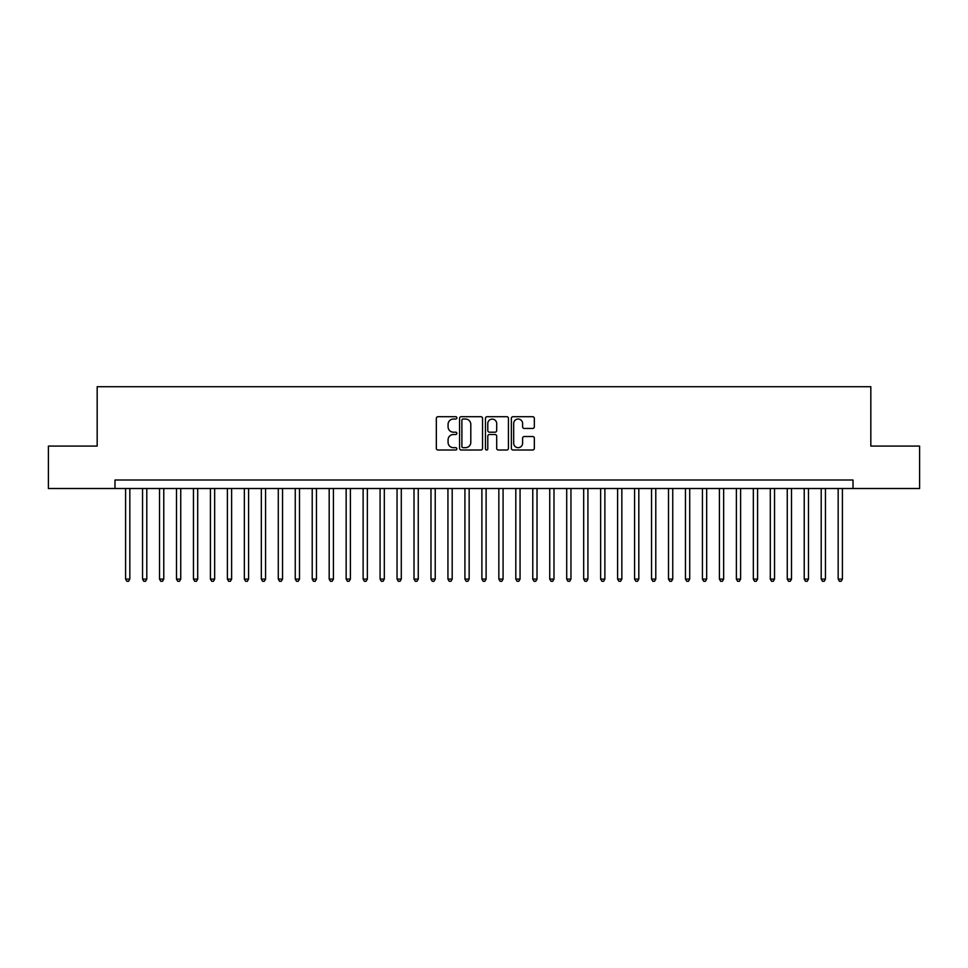<?xml version="1.0" encoding="UTF-8"?>
<svg xmlns="http://www.w3.org/2000/svg" width="968" height="968" viewBox="0 0 968 968"><rect width="100%" height="100%" fill="white"/><g stroke="black" fill="none" stroke-linecap="round" stroke-linejoin="round"><path stroke-width="1.45" d="M456.86 417.874A1.162 1.162 0 0 0 455.686 416.7L437.996 416.7A1.67 1.67 0 0 0 436.326 418.37L436.326 448.341A1.67 1.67 0 0 0 437.996 450.011L455.686 450.011A1.162 1.162 0 0 0 456.86 448.849A1.162 1.162 0 0 0 455.686 447.676L453.399 447.676A5.324 5.324 0 0 1 448.075 442.352L448.075 439.847A5.324 5.324 0 0 1 453.399 434.523L455.686 434.523A1.162 1.162 0 0 0 456.86 433.361A1.162 1.162 0 0 0 455.686 432.188L453.399 432.188A5.324 5.324 0 0 1 448.075 426.864L448.075 424.359A5.324 5.324 0 0 1 453.399 419.035L455.686 419.035A1.162 1.162 0 0 0 456.86 417.874M532.666 428.449A1.67 1.67 0 0 0 534.336 426.779L534.336 418.37A1.67 1.67 0 0 0 532.666 416.7L513.016 416.7A1.67 1.67 0 0 0 511.358 418.37L511.358 448.341A1.67 1.67 0 0 0 513.016 450.011L532.666 450.011A1.67 1.67 0 0 0 534.336 448.341L534.336 438.189A1.67 1.67 0 0 0 532.666 436.52L524.257 436.52A1.67 1.67 0 0 0 522.599 438.189L522.599 443.223A4.453 4.453 0 0 1 518.134 447.676A4.453 4.453 0 0 1 513.681 443.223L513.681 423.488A4.453 4.453 0 0 1 518.134 419.035A4.453 4.453 0 0 1 522.599 423.488L522.599 426.779A1.67 1.67 0 0 0 524.257 428.449L532.666 428.449M114.986 488.501L48.4 488.501L48.4 446.079L97.175 446.079L97.175 386.704L870.825 386.704L870.825 446.079L919.6 446.079L919.6 488.501L853.014 488.501L853.014 480.007L114.986 480.007L114.986 488.501L853.014 488.501M482.548 418.37A1.67 1.67 0 0 0 480.878 416.7L461.228 416.7A1.67 1.67 0 0 0 459.558 418.37L459.558 448.341A1.67 1.67 0 0 0 461.228 450.011L480.878 450.011A1.67 1.67 0 0 0 482.548 448.341L482.548 418.37M487.122 416.7L506.772 416.7A1.67 1.67 0 0 1 508.442 418.37L508.442 448.341A1.67 1.67 0 0 1 506.772 450.011L498.363 450.011A1.67 1.67 0 0 1 496.693 448.341L496.693 436.193A1.67 1.67 0 0 0 495.035 434.523L489.457 434.523A1.67 1.67 0 0 0 487.787 436.193L487.787 448.849A1.162 1.162 0 0 1 486.626 450.011A1.162 1.162 0 0 1 485.452 448.849L485.452 418.37A1.67 1.67 0 0 1 487.122 416.7M463.055 419.035A1.162 1.162 0 0 0 461.893 420.197L461.893 446.514A1.162 1.162 0 0 0 463.055 447.676L465.475 447.676A5.324 5.324 0 0 0 470.799 442.352L470.799 424.359A5.324 5.324 0 0 0 465.475 419.035L463.055 419.035M496.693 423.573A4.453 4.453 0 0 0 492.24 419.12A4.453 4.453 0 0 0 487.787 423.573L487.787 430.53A1.67 1.67 0 0 0 489.457 432.188L495.035 432.188A1.67 1.67 0 0 0 496.693 430.53L496.693 423.573M125.598 488.501L125.598 579.094L129.833 579.094L129.833 488.501M129.833 579.094L128.562 581.296L126.868 581.296L125.598 579.094M142.562 488.501L142.562 579.094L146.797 579.094L146.797 488.501M146.797 579.094L145.527 581.296L143.833 581.296L142.562 579.094M159.526 488.501L159.526 579.094L163.773 579.094L163.773 488.501M163.773 579.094L162.491 581.296L160.797 581.296L159.526 579.094M176.491 488.501L176.491 579.094L180.738 579.094L180.738 488.501M180.738 579.094L179.467 581.296L177.761 581.296L176.491 579.094M193.455 488.501L193.455 579.094L197.702 579.094L197.702 488.501M197.702 579.094L196.431 581.296L194.725 581.296L193.455 579.094M210.419 488.501L210.419 579.094L214.666 579.094L214.666 488.501M214.666 579.094L213.396 581.296L211.702 581.296L210.419 579.094M227.395 488.501L227.395 579.094L231.63 579.094L231.63 488.501M231.63 579.094L230.36 581.296L228.666 581.296L227.395 579.094M244.359 488.501L244.359 579.094L248.594 579.094L248.594 488.501M248.594 579.094L247.324 581.296L245.63 581.296L244.359 579.094M261.324 488.501L261.324 579.094L265.559 579.094L265.559 488.501M265.559 579.094L264.288 581.296L262.594 581.296L261.324 579.094M278.288 488.501L278.288 579.094L282.535 579.094L282.535 488.501M282.535 579.094L281.252 581.296L279.558 581.296L278.288 579.094M295.252 488.501L295.252 579.094L299.499 579.094L299.499 488.501M299.499 579.094L298.229 581.296L296.523 581.296L295.252 579.094M312.216 488.501L312.216 579.094L316.463 579.094L316.463 488.501M316.463 579.094L315.193 581.296L313.487 581.296L312.216 579.094M329.18 488.501L329.18 579.094L333.428 579.094L333.428 488.501M333.428 579.094L332.157 581.296L330.463 581.296L329.18 579.094M346.157 488.501L346.157 579.094L350.392 579.094L350.392 488.501M350.392 579.094L349.121 581.296L347.427 581.296L346.157 579.094M363.121 488.501L363.121 579.094L367.356 579.094L367.356 488.501M367.356 579.094L366.086 581.296L364.391 581.296L363.121 579.094M380.085 488.501L380.085 579.094L384.32 579.094L384.32 488.501M384.32 579.094L383.05 581.296L381.356 581.296L380.085 579.094M397.049 488.501L397.049 579.094L401.296 579.094L401.296 488.501M401.296 579.094L400.014 581.296L398.32 581.296L397.049 579.094M414.014 488.501L414.014 579.094L418.261 579.094L418.261 488.501M418.261 579.094L416.99 581.296L415.284 581.296L414.014 579.094M430.978 488.501L430.978 579.094L435.225 579.094L435.225 488.501M435.225 579.094L433.954 581.296L432.248 581.296L430.978 579.094M447.942 488.501L447.942 579.094L452.189 579.094L452.189 488.501M452.189 579.094L450.919 581.296L449.225 581.296L447.942 579.094M464.918 488.501L464.918 579.094L469.153 579.094L469.153 488.501M469.153 579.094L467.883 581.296L466.189 581.296L464.918 579.094M481.882 488.501L481.882 579.094L486.118 579.094L486.118 488.501M486.118 579.094L484.847 581.296L483.153 581.296L481.882 579.094M498.847 488.501L498.847 579.094L503.082 579.094L503.082 488.501M503.082 579.094L501.811 581.296L500.117 581.296L498.847 579.094M515.811 488.501L515.811 579.094L520.058 579.094L520.058 488.501M520.058 579.094L518.775 581.296L517.081 581.296L515.811 579.094M532.775 488.501L532.775 579.094L537.022 579.094L537.022 488.501M537.022 579.094L535.752 581.296L534.046 581.296L532.775 579.094M549.739 488.501L549.739 579.094L553.986 579.094L553.986 488.501M553.986 579.094L552.716 581.296L551.01 581.296L549.739 579.094M566.703 488.501L566.703 579.094L570.951 579.094L570.951 488.501M570.951 579.094L569.68 581.296L567.986 581.296L566.703 579.094M583.68 488.501L583.68 579.094L587.915 579.094L587.915 488.501M587.915 579.094L586.644 581.296L584.95 581.296L583.68 579.094M600.644 488.501L600.644 579.094L604.879 579.094L604.879 488.501M604.879 579.094L603.609 581.296L601.914 581.296L600.644 579.094M617.608 488.501L617.608 579.094L621.843 579.094L621.843 488.501M621.843 579.094L620.573 581.296L618.879 581.296L617.608 579.094M634.572 488.501L634.572 579.094L638.82 579.094L638.82 488.501M638.82 579.094L637.537 581.296L635.843 581.296L634.572 579.094M651.537 488.501L651.537 579.094L655.784 579.094L655.784 488.501M655.784 579.094L654.513 581.296L652.807 581.296L651.537 579.094M668.501 488.501L668.501 579.094L672.748 579.094L672.748 488.501M672.748 579.094L671.477 581.296L669.771 581.296L668.501 579.094M685.465 488.501L685.465 579.094L689.712 579.094L689.712 488.501M689.712 579.094L688.442 581.296L686.748 581.296L685.465 579.094M702.441 488.501L702.441 579.094L706.676 579.094L706.676 488.501M706.676 579.094L705.406 581.296L703.712 581.296L702.441 579.094M719.405 488.501L719.405 579.094L723.64 579.094L723.64 488.501M723.64 579.094L722.37 581.296L720.676 581.296L719.405 579.094M736.37 488.501L736.37 579.094L740.605 579.094L740.605 488.501M740.605 579.094L739.334 581.296L737.64 581.296L736.37 579.094M753.334 488.501L753.334 579.094L757.581 579.094L757.581 488.501M757.581 579.094L756.298 581.296L754.604 581.296L753.334 579.094M770.298 488.501L770.298 579.094L774.545 579.094L774.545 488.501M774.545 579.094L773.275 581.296L771.569 581.296L770.298 579.094M787.262 488.501L787.262 579.094L791.509 579.094L791.509 488.501M791.509 579.094L790.239 581.296L788.533 581.296L787.262 579.094M804.226 488.501L804.226 579.094L808.474 579.094L808.474 488.501M808.474 579.094L807.203 581.296L805.509 581.296L804.226 579.094M821.203 488.501L821.203 579.094L825.438 579.094L825.438 488.501M825.438 579.094L824.167 581.296L822.473 581.296L821.203 579.094M838.167 488.501L838.167 579.094L842.402 579.094L842.402 488.501M842.402 579.094L841.131 581.296L839.438 581.296L838.167 579.094"/></g></svg>
